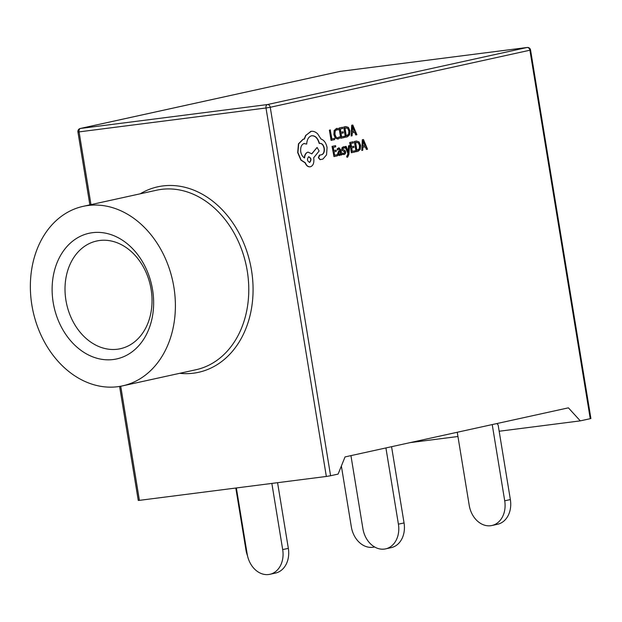 <?xml version="1.0" encoding="UTF-8"?>
<svg xmlns="http://www.w3.org/2000/svg" width="622" height="622" viewBox="0 0 622 622"><rect width="100%" height="100%" fill="white"/><g stroke="black" fill="none" stroke-linecap="round" stroke-linejoin="round"><path stroke-width="0.93" d="M92.491 232.682A64.33 50.017 77.6 0 1 152.569 289.751A64.33 50.017 77.6 0 1 113.266 359.524A64.33 50.017 77.6 0 1 53.189 302.455A64.33 50.017 77.6 0 1 92.491 232.682M117.426 349.23A55.14 42.871 -102.4 0 0 120.357 348.717A55.14 42.871 -102.4 0 0 150.781 287.535A55.14 42.871 -102.4 0 0 99.621 240.496A55.14 42.871 -102.4 0 0 96.69 241.009A55.14 42.871 -102.4 0 0 66.266 302.191A55.14 42.871 -102.4 0 0 117.426 349.23M88.044 205.501A91.9 71.452 -102.4 0 0 83.154 206.348A91.9 71.452 -102.4 0 0 32.445 308.318A91.9 71.452 -102.4 0 0 117.713 386.705A91.9 71.452 -102.4 0 0 122.604 385.858A91.9 71.452 -102.4 0 0 173.305 283.889A91.9 71.452 -102.4 0 0 88.044 205.501M349.572 145.587L348.74 145.773L348.398 151.55L346.089 146.357L345.194 146.551L348.18 153.455L348.048 154.862L346.921 156.029L347.107 157.164L347.636 157.156L348.88 154.458L349.572 145.587L348.507 145.805L348.164 151.55M347.636 157.156L346.874 157.195L347.403 157.187L346.874 157.195L346.679 156.052L347.27 156.091M346.089 146.357L344.961 146.582L347.939 153.486L347.162 156.099M338.99 147.741L337.256 148.806L337.458 150.05L339.122 148.798M340.685 154.443L340.786 155.072L341.82 154.87L341.05 150.166L338.951 147.748L337.489 148.775L337.699 150.019M338.811 148.837L340.024 150.423L338.726 151.029L337.606 153.743L338.251 155.212L339.635 155.531L340.833 153.914L341.019 155.041M336.121 150.127L333.843 150.633L333.306 147.352L335.763 146.815L335.577 145.634L332.055 146.388L333.967 156.596L337.396 155.842L337.202 154.676L334.597 155.228L334.037 151.799L336.315 151.301L336.121 150.127L333.835 150.61M336.696 128.389L334.154 130.48L333.89 134.663L335.312 138.185L337.971 139.071L339.635 138.084L339.425 136.817L337.614 137.905M336.455 129.656L338.298 129.897L338.073 128.521L336.486 128.427L334.395 130.449L334.123 134.632L335.546 138.154L337.971 139.071M580.287 420.869L590.247 418.684L529.905 50.219L270.251 107.279L330.585 475.744L338.111 474.088L345.047 456.921L568.399 407.838L580.287 420.869L499.171 431.24M334.48 138.449L331.938 139.009L330.22 129.967L329.396 130.146L331.067 140.385L334.667 139.616L334.48 138.449L331.938 138.986M344.223 136.304L341.618 136.879L341.05 133.435L343.328 132.937L343.142 131.763L340.856 132.245L340.32 128.987L342.784 128.443L342.357 127.3L339.068 128.023L340.747 138.255L344.409 137.478L344.223 136.304L341.61 136.856M345.91 126.546L343.702 127.005L345.381 137.237L347.371 136.824L349.611 134.842L349.953 130.822L348.39 127.401L345.762 126.569L343.943 126.974L345.614 137.213M354.657 132.323L355.753 134.958L356.904 134.733L352.798 125.03L351.92 125.216L351.166 135.993L352.075 135.79L352.231 132.859L354.882 132.268L355.994 134.927M352.798 125.03L351.679 125.247L351.166 135.993M343.95 153.486L342.644 153.051L342.862 154.373L344.168 154.528L345.397 153.657L345.653 151.962L345.187 150.812L342.839 148.992L343.546 147.818L344.79 148.09L344.588 146.846L343.461 146.761L342.287 147.616L342.03 149.288L342.45 150.4L344.534 151.62L344.852 152.273L344.075 153.471L344.619 152.304L344.3 151.651L342.217 150.431L341.797 149.319L342.053 147.647L343.523 146.745M343.313 147.849L344.79 148.09M342.644 153.051L342.621 154.404L343.927 154.559M354.867 150.788L352.262 151.364L351.694 147.919L353.98 147.422L353.786 146.248L351.508 146.745L350.971 143.472L353.428 142.928L353.001 141.785L349.712 142.508L351.391 152.74L355.061 151.962L354.867 150.788L352.254 151.34M353.786 146.248L351.5 146.73M356.554 141.031L354.353 141.489L356.025 151.721L358.015 151.309L360.262 149.334L360.597 145.307L359.042 141.886L356.406 141.054L354.587 141.458L356.266 151.698M365.301 146.808L366.405 149.443L367.548 149.218L363.442 139.515L362.564 139.701L361.81 150.477L362.719 150.275L362.875 147.344L365.526 146.761L366.638 149.412M363.442 139.515L362.323 139.732L361.81 150.477M304.096 143.511L306.677 144.079C306.996 139.483 308.636 136.708 311.614 135.751C315.261 135.456 317.873 138.022 319.451 143.457L319.817 143.379C322.017 143.231 323.51 144.864 324.28 148.277C324.661 151.589 323.883 153.72 321.947 154.676L319.381 155.142L318.347 157.708L320.035 159.675L322.942 159.053L326.534 154.87L327.079 147.585C326.083 142.928 324.062 140.082 321.03 139.04L317.64 133.831C315.455 131.755 313.193 130.947 310.852 131.398L305.876 135.433L304.407 139.071L303.342 139.157L298.692 143.799L297.922 152.561L301.126 160.079L305.324 162.777C306.568 165.716 308.271 167.054 310.448 166.774C313.13 165.747 314.25 162.987 313.783 158.501L313.667 157.778L319.133 150.99L317.096 147.445L311.855 153.875L308.046 152.149C306.008 152.825 304.85 154.738 304.57 157.887C302.657 156.938 301.382 154.909 300.753 151.791C300.294 147.305 301.406 144.545 304.096 143.511L304.337 143.472M319.576 143.41C321.784 143.262 323.277 144.895 324.046 148.308C324.42 151.62 323.642 153.751 321.706 154.707L319.801 155.119M311.373 135.783C315.02 135.487 317.632 138.053 319.21 143.488L319.451 143.457M303.863 143.542L306.677 144.079M308.193 152.118L307.812 152.18C305.767 152.849 304.609 154.769 304.337 157.918M317.096 147.445L311.746 153.743M311.241 131.328L305.635 135.464L304.166 139.103L303.101 139.188L298.459 143.83L297.689 152.592L300.892 160.111L305.091 162.809C306.335 165.747 308.038 167.085 310.207 166.805M310.448 166.774L310.059 166.836M457.248 432.259L469.221 505.344A22.975 17.859 -102.4 0 0 490.672 525.722A22.975 17.859 -102.4 0 0 491.893 525.512A22.975 17.859 -102.4 0 0 504.714 500.803L510.359 499.567L498.136 424.95L496.869 423.559M457.947 436.504L410.116 442.623M120.722 386.239L139.406 500.352L326.34 476.46L265.998 107.995L79.072 131.887L90.983 204.622M139.406 500.352L138.263 500.43L119.595 386.433M330.585 475.744L326.34 476.46M527.65 47.521A3.063 1.92 82.7 0 0 527.153 47.482A3.063 1.92 82.7 0 0 527.044 47.497L340.11 71.398L80.456 128.459L267.39 104.566L527.044 47.497A3.063 2.379 -102.4 0 1 529.905 50.219L530.558 50.024L590.9 418.489L590.247 418.684M282.691 549.599L288.336 548.355A22.975 17.859 77.6 0 1 275.515 573.064L269.87 574.308A22.975 17.859 -102.4 0 0 282.691 549.599L271.853 483.426M288.336 548.355L277.575 482.688M269.87 574.308A22.975 17.859 -102.4 0 1 268.65 574.518A22.975 17.859 -102.4 0 1 247.191 554.132L236.36 487.959M247.517 555.788A22.975 17.859 -102.4 0 1 245.97 550.05L235.808 488.029M350.94 455.623L362.914 528.708A22.975 17.859 -102.4 0 0 384.365 549.086A22.975 17.859 -102.4 0 0 385.586 548.876A22.975 17.859 -102.4 0 0 398.407 524.167L404.051 522.931L391.565 446.697M404.051 522.931A22.975 17.859 77.6 0 1 391.23 547.632L385.586 548.876M398.407 524.167L385.92 447.941M504.714 500.803L492.227 424.577M510.359 499.567A22.975 17.859 77.6 0 1 497.538 524.276L491.893 525.512M341.369 466.033L351.337 526.896A22.975 17.859 -102.4 0 0 372.788 547.282A22.975 17.859 -102.4 0 0 374.016 547.072A22.975 17.859 -102.4 0 0 374.553 546.94L374.016 547.072M330.453 129.936L329.396 130.146M329.629 130.115L331.308 140.354M339.425 136.817L337.73 137.897M337.66 137.897L336.082 137.151L334.978 134.368L335.141 131.141L336.891 129.586M336.696 129.625L338.298 129.897M343.142 131.763L340.856 132.261M342.59 127.269L339.068 128.023M339.309 127.992L340.98 138.232M344.953 127.969L346.252 135.86L347.177 135.658L348.895 134.173L349.09 131.048L347.916 128.319L344.953 127.969M346.244 135.837L348.662 134.204L348.856 131.079L347.682 128.342L345.684 127.79M352.301 131.639L354.439 131.172L352.565 126.429L352.301 131.639L354.206 131.203L352.557 127.191M337.202 154.676L334.597 155.243M335.577 145.634L332.055 146.388M332.288 146.357L333.967 156.596M339.044 148.806L340.257 150.4L338.959 150.998L337.839 153.712L338.485 155.181L339.635 155.531M338.695 152.46L339.006 154.233L339.666 154.427L340.436 153.642L340.421 151.371L338.695 152.46M339.006 154.233L339.519 154.45M339.433 154.458L340.203 153.673L340.195 151.48M348.398 151.55L348.398 152.165L348.18 151.589M353.234 141.754L349.712 142.508M349.953 142.477L351.632 152.717M355.605 142.454L356.896 150.345L357.821 150.143L359.539 148.658L359.734 145.532L358.567 142.803L355.605 142.454M356.896 150.322L359.306 148.689L359.5 145.564L358.326 142.835L356.328 142.275M362.945 146.123L365.083 145.657L363.209 140.922L362.945 146.123M362.945 146.108L364.85 145.688L363.427 141.614M311.124 131.343L310.619 131.429M319.397 155.135L319.902 155.119L318.581 157.677L320.268 159.644M309.585 162.435L309.686 162.42C311.653 160.01 311.342 158.112 308.753 156.744C306.794 159.131 307.105 161.028 309.686 162.42L309.484 162.443M309.445 162.451C311.412 160.041 311.109 158.143 308.52 156.775M122.604 385.858L195.984 369.732A91.9 71.452 -102.4 0 0 246.685 267.763A91.9 71.452 -102.4 0 0 161.425 189.368A91.9 71.452 -102.4 0 0 156.534 190.223L83.154 206.348M140.245 193.8A94.964 73.831 77.6 0 1 162.809 185.939A94.964 73.831 77.6 0 1 251.49 270.189A94.964 73.831 77.6 0 1 193.473 373.192A94.964 73.831 77.6 0 1 179.696 373.317M80.292 128.482A3.063 3.063 0 0 0 77.929 131.973L79.072 131.887A3.063 1.92 82.7 0 1 80.456 128.459A3.063 2.379 -102.4 0 0 80.292 128.482L339.946 71.421A3.063 2.379 77.6 0 1 340.11 71.398A3.063 1.92 82.7 0 1 340.218 71.374A3.063 3.063 0 0 0 339.946 71.421A3.063 2.379 77.6 0 0 339.791 71.468M340.327 71.367A3.063 1.92 82.7 0 0 340.218 71.374L527.153 47.482A3.063 3.063 0 0 1 530.558 50.024M265.998 107.995L270.251 107.279A3.063 2.379 77.6 0 0 267.39 104.566A3.063 1.92 82.7 0 0 265.998 107.995M77.929 131.973L89.863 204.871"/></g></svg>
